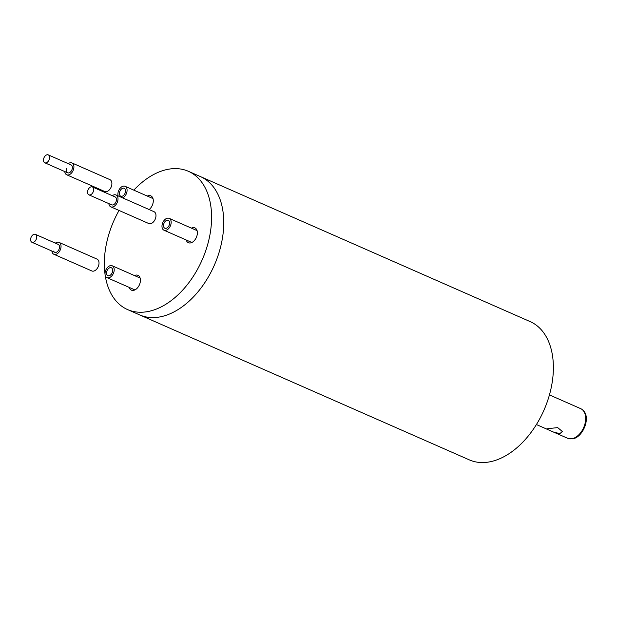 <?xml version="1.0" encoding="UTF-8"?>
<svg xmlns="http://www.w3.org/2000/svg" width="617" height="617" viewBox="0 0 617 617"><rect width="100%" height="100%" fill="white"/><g stroke="black" fill="none" stroke-linecap="round" stroke-linejoin="round"><path stroke-width="0.93" d="M119.035 210.451A75.536 48.288 -66.3 0 0 127.549 309.572L139.697 314.917A75.536 48.288 -66.3 0 0 158.546 317.153A75.536 48.288 -66.3 0 0 219.32 251.613A75.536 48.288 -66.3 0 0 200.517 176.632L530.15 321.596A75.536 48.288 -66.3 0 1 548.953 396.577A75.536 48.288 -66.3 0 1 488.178 462.118A75.536 48.288 -66.3 0 1 469.336 459.881L139.697 314.917A75.536 48.288 -66.3 0 0 158.546 317.153A75.536 48.288 -66.3 0 0 219.32 251.613A75.536 48.288 -66.3 0 0 200.517 176.632L188.362 171.287A75.536 48.288 -66.3 0 0 169.513 169.05A75.536 48.288 -66.3 0 0 133.812 190.144M548.528 428.584L557.691 427.62L562.357 431.499L559.928 433.589L553.943 432.262L546.431 428.954L548.528 428.584M580.69 408.655C592.806 414.431 583.312 437.877 572.352 438.864L567.655 438.286A16.189 10.35 -66.3 0 0 571.697 438.772A16.189 10.35 -66.3 0 0 584.723 424.727A16.189 10.35 -66.3 0 0 580.69 408.655L549.438 394.911M186.187 239.982A8.09 5.175 -66.3 0 0 188.378 242.712A8.09 5.175 -66.3 0 0 190.398 242.951A8.09 5.175 -66.3 0 0 196.908 235.933A8.09 5.175 -66.3 0 0 194.895 227.897A8.09 5.175 -66.3 0 0 192.874 227.658A8.09 5.175 -66.3 0 0 191.401 228.128M129.231 287.414A8.09 5.175 -66.3 0 0 131.421 290.144A8.09 5.175 -66.3 0 0 133.442 290.383A8.09 5.175 -66.3 0 0 139.951 283.357A8.09 5.175 -66.3 0 0 137.938 275.329A8.09 5.175 -66.3 0 0 135.917 275.089A8.09 5.175 -66.3 0 0 134.444 275.56M149.16 209.556A8.09 5.175 -66.3 0 0 153.224 201.96A8.09 5.175 -66.3 0 0 150.81 195.851A8.09 5.175 -66.3 0 0 148.79 195.604A8.09 5.175 -66.3 0 0 147.316 196.083M127.549 309.572A75.536 48.288 -66.3 0 0 146.391 311.809A75.536 48.288 -66.3 0 0 207.165 246.276A75.536 48.288 -66.3 0 0 188.362 171.287M119.69 191.841A4.319 2.761 113.7 0 1 124.225 188.285A4.319 2.761 113.7 0 1 125.282 192.627A4.319 2.761 113.7 0 1 120.747 196.183A4.319 2.761 113.7 0 1 119.69 191.841A4.319 2.761 113.7 0 1 124.225 188.285A4.319 2.761 113.7 0 1 125.282 192.627A4.319 2.761 113.7 0 1 120.747 196.183A4.319 2.761 113.7 0 1 119.69 191.841M118.102 195.898A6.471 4.142 113.7 0 1 118.294 191.64A6.471 4.142 113.7 0 1 125.089 186.303A6.471 4.142 113.7 0 1 126.678 192.828A6.471 4.142 113.7 0 1 122.752 197.934M48.273 154.882L71.055 164.901A4.319 2.761 113.7 0 1 72.112 169.251A4.319 2.761 -66.3 0 0 71.055 164.901A4.319 2.761 113.7 0 1 72.112 169.251A4.319 2.761 113.7 0 1 67.585 172.806A4.319 2.761 113.7 0 1 66.528 168.456A4.319 2.761 113.7 0 0 67.585 172.806A4.319 2.761 -66.3 0 0 72.112 169.251A4.319 2.761 113.7 0 1 67.585 172.806L44.794 162.78A4.319 2.761 -66.3 0 0 49.329 159.225A4.319 2.761 -66.3 0 0 48.273 154.882A4.319 2.761 -66.3 0 0 43.738 158.438A4.319 2.761 -66.3 0 0 44.794 162.78M68.232 163.659A6.471 4.142 113.7 0 1 71.927 162.927A6.471 4.142 113.7 0 1 73.508 169.444A6.471 4.142 113.7 0 1 66.713 174.781A6.471 4.142 113.7 0 1 64.754 171.565M71.927 162.927L109.903 179.624A6.471 4.142 113.7 0 1 111.484 186.149A6.471 4.142 113.7 0 1 104.689 191.478L66.713 174.781M168.919 220.77A4.319 2.761 113.7 0 1 168.842 225.915A4.319 2.761 113.7 0 1 164.832 228.236A4.319 2.761 113.7 0 1 164.222 227.796A4.319 2.761 113.7 0 1 164.299 222.652A4.319 2.761 113.7 0 1 168.31 220.331A4.319 2.761 113.7 0 1 168.919 220.77A4.319 2.761 113.7 0 1 168.842 225.915A4.319 2.761 113.7 0 1 164.832 228.236A4.319 2.761 113.7 0 1 164.222 227.796A4.319 2.761 113.7 0 1 164.299 222.652A4.319 2.761 113.7 0 1 168.31 220.331A4.319 2.761 113.7 0 1 168.919 220.77M163.05 229.555A6.471 4.142 113.7 0 1 163.166 221.835A6.471 4.142 113.7 0 1 169.181 218.356A6.471 4.142 113.7 0 1 170.091 219.012A6.471 4.142 113.7 0 1 169.976 226.724A6.471 4.142 113.7 0 1 163.968 230.21A6.471 4.142 113.7 0 1 163.05 229.555M92.357 186.928L115.14 196.946A4.319 2.761 113.7 0 1 115.749 197.386A4.319 2.761 -66.3 0 0 115.14 196.946A4.319 2.761 113.7 0 1 115.749 197.386A4.319 2.761 113.7 0 1 115.672 202.53A4.319 2.761 113.7 0 1 111.669 204.852A4.319 2.761 113.7 0 1 111.06 204.412A4.319 2.761 113.7 0 0 111.669 204.852A4.319 2.761 -66.3 0 0 115.672 202.53A4.319 2.761 -66.3 0 0 115.749 197.386A4.319 2.761 113.7 0 1 115.672 202.53A4.319 2.761 113.7 0 1 111.669 204.852L88.879 194.833A4.319 2.761 -66.3 0 0 92.889 192.512A4.319 2.761 -66.3 0 0 92.966 187.367A4.319 2.761 -66.3 0 0 92.357 186.928A4.319 2.761 -66.3 0 0 88.347 189.249A4.319 2.761 -66.3 0 0 88.27 194.394A4.319 2.761 -66.3 0 0 88.879 194.833M112.317 195.705A6.471 4.142 113.7 0 1 116.011 194.972A6.471 4.142 113.7 0 1 116.921 195.628A6.471 4.142 113.7 0 1 116.814 203.348A6.471 4.142 113.7 0 1 110.798 206.826A6.471 4.142 113.7 0 1 109.888 206.171A6.471 4.142 113.7 0 1 108.847 203.61M116.011 194.972L153.988 211.677A6.471 4.142 113.7 0 1 154.898 212.333A6.471 4.142 113.7 0 1 154.79 220.045A6.471 4.142 113.7 0 1 148.774 223.531L110.798 206.826M112.425 268.943A4.319 2.761 113.7 0 1 111.561 273.863A4.319 2.761 113.7 0 1 107.875 275.66A4.319 2.761 113.7 0 1 106.803 274.48A4.319 2.761 113.7 0 1 107.659 269.56A4.319 2.761 113.7 0 1 111.353 267.763A4.319 2.761 113.7 0 1 112.425 268.943A4.319 2.761 113.7 0 1 111.561 273.863A4.319 2.761 113.7 0 1 107.875 275.66A4.319 2.761 113.7 0 1 106.803 274.48A4.319 2.761 113.7 0 1 107.659 269.56A4.319 2.761 113.7 0 1 111.353 267.763A4.319 2.761 113.7 0 1 112.425 268.943M105.399 275.861A6.471 4.142 113.7 0 1 106.687 268.48A6.471 4.142 113.7 0 1 112.217 265.788A6.471 4.142 113.7 0 1 113.829 267.562A6.471 4.142 113.7 0 1 112.541 274.943A6.471 4.142 113.7 0 1 107.003 277.642A6.471 4.142 113.7 0 1 105.399 275.861M35.4 234.36L58.183 244.378A4.319 2.761 113.7 0 1 59.255 245.566A4.319 2.761 -66.3 0 0 58.183 244.378A4.319 2.761 113.7 0 1 59.255 245.566A4.319 2.761 113.7 0 1 58.399 250.487A4.319 2.761 113.7 0 1 54.712 252.284A4.319 2.761 113.7 0 1 53.633 251.096A4.319 2.761 113.7 0 0 54.712 252.284A4.319 2.761 -66.3 0 0 58.399 250.487A4.319 2.761 -66.3 0 0 59.255 245.566A4.319 2.761 113.7 0 1 58.399 250.487A4.319 2.761 113.7 0 1 54.712 252.284L31.922 242.265A4.319 2.761 -66.3 0 0 35.609 240.468A4.319 2.761 -66.3 0 0 36.472 235.547A4.319 2.761 -66.3 0 0 35.4 234.36A4.319 2.761 -66.3 0 0 31.706 236.157A4.319 2.761 -66.3 0 0 30.85 241.077A4.319 2.761 -66.3 0 0 31.922 242.265M55.36 243.137A6.471 4.142 113.7 0 1 59.055 242.404A6.471 4.142 113.7 0 1 60.659 244.185A6.471 4.142 113.7 0 1 59.371 251.566A6.471 4.142 113.7 0 1 53.841 254.258A6.471 4.142 113.7 0 1 52.229 252.484A6.471 4.142 113.7 0 1 51.882 251.042M59.055 242.404L97.031 259.109A6.471 4.142 113.7 0 1 98.635 260.883A6.471 4.142 113.7 0 1 97.347 268.264A6.471 4.142 113.7 0 1 91.817 270.956L53.841 254.258M536.404 424.542L546.431 428.954M553.943 432.262L567.655 438.286M125.089 186.303L153.001 198.581M169.181 218.356L197.085 230.627M163.968 230.21L191.872 242.481M112.217 265.788L140.128 278.059M107.003 277.642L134.915 289.913"/></g></svg>
